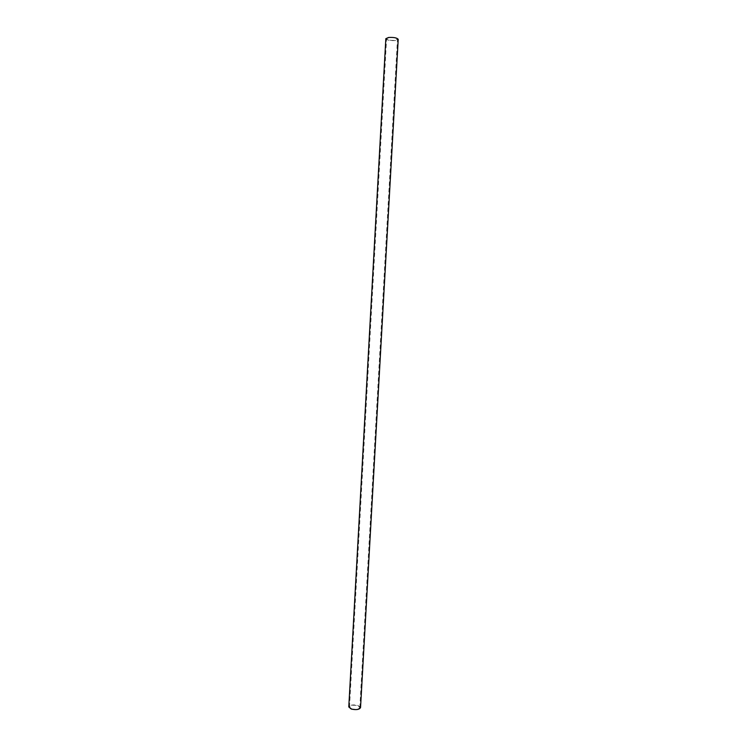 <?xml version="1.0" encoding="UTF-8"?>
<svg xmlns="http://www.w3.org/2000/svg" width="747" height="747" viewBox="0 0 747 747"><rect width="100%" height="100%" fill="white"/><g stroke="black" fill="none" stroke-linecap="round" stroke-linejoin="round"><path stroke-width="0.56" stroke-dasharray="3.73 2.8" d="M385.835 38.657C386.955 40.161 390.139 40.796 395.387 40.543L398.216 39.348M360.54 707.605L358.037 705.495C353.126 704.43 350.044 704.916 348.784 706.942M351.669 708.828L349.493 706.979C350.595 705.196 353.312 704.766 357.636 705.71L359.83 707.558C358.728 709.351 356.011 709.771 351.669 708.828M389.038 37.649L386.572 38.704C387.562 40.03 390.364 40.581 394.986 40.357L397.469 39.311C396.489 37.985 393.678 37.434 389.038 37.649M349.493 706.979L386.572 38.704M359.83 707.558L397.469 39.311"/><path stroke-width="1.12" d="M398.216 39.348C397.096 37.845 393.902 37.21 388.627 37.471L385.835 38.657L348.784 706.942L351.258 709.043C356.188 710.117 359.288 709.631 360.54 707.605L398.216 39.348"/></g></svg>
